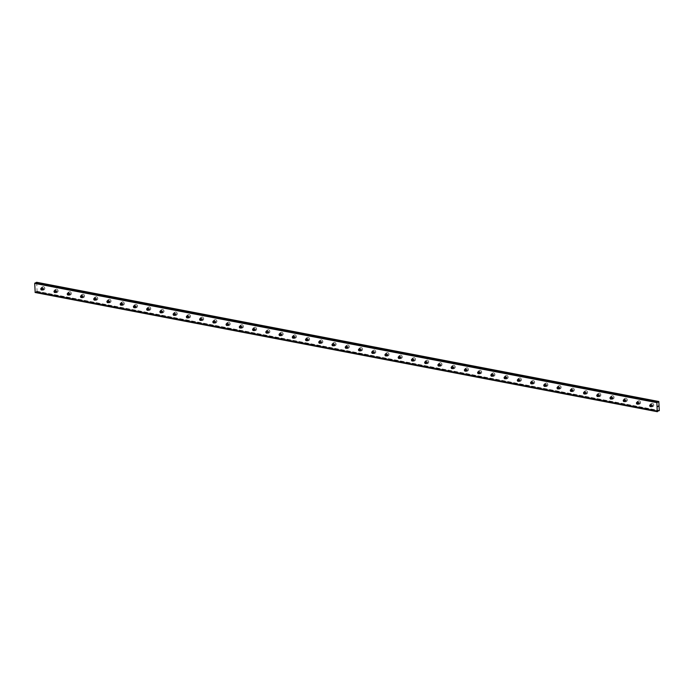 <?xml version="1.0" encoding="UTF-8"?>
<svg xmlns="http://www.w3.org/2000/svg" width="694" height="694" viewBox="0 0 694 694"><rect width="100%" height="100%" fill="white"/><g stroke="black" fill="none" stroke-linecap="round" stroke-linejoin="round"><path stroke-width="0.52" stroke-dasharray="3.47 2.6" d="M36.609 291.593L658.554 410.813M36.036 282.814L658.198 402M650.677 405.053A0.928 0.703 65.7 0 1 652.126 405.305A0.928 0.703 65.7 0 1 651.163 406.146M652.447 403.318A1.648 1.249 -114.3 0 0 652.568 406.45A1.648 1.249 -114.3 0 0 652.447 403.318A1.648 1.249 -114.3 0 0 652.568 406.45A1.648 1.249 -114.3 0 0 652.447 403.318M637.439 402.52A0.928 0.703 65.7 0 1 638.888 402.772A0.928 0.703 65.7 0 1 637.925 403.613M639.209 400.785A1.648 1.249 -114.3 0 0 639.33 403.917A1.648 1.249 -114.3 0 0 639.209 400.785A1.648 1.249 -114.3 0 0 639.33 403.917A1.648 1.249 -114.3 0 0 639.209 400.785M624.201 399.978A0.928 0.703 65.7 0 1 625.65 400.23A0.928 0.703 65.7 0 1 624.687 401.071M625.971 398.243A1.648 1.249 -114.3 0 0 626.092 401.375A1.648 1.249 -114.3 0 0 625.971 398.243A1.648 1.249 -114.3 0 0 626.092 401.375A1.648 1.249 -114.3 0 0 625.971 398.243M610.963 397.445A0.928 0.703 65.7 0 1 612.412 397.697A0.928 0.703 65.7 0 1 611.449 398.538M612.733 395.71A1.648 1.249 -114.3 0 0 612.854 398.842A1.648 1.249 -114.3 0 0 612.733 395.71A1.648 1.249 -114.3 0 0 612.854 398.842A1.648 1.249 -114.3 0 0 612.733 395.71M597.725 394.903A0.928 0.703 65.7 0 1 599.174 395.155A0.928 0.703 65.7 0 1 598.211 395.996M599.495 393.168A1.648 1.249 -114.3 0 0 599.616 396.3A1.648 1.249 -114.3 0 0 599.495 393.168A1.648 1.249 -114.3 0 0 599.616 396.3A1.648 1.249 -114.3 0 0 599.495 393.168M584.487 392.37A0.928 0.703 65.7 0 1 585.936 392.622A0.928 0.703 65.7 0 1 584.981 393.463M586.256 390.635A1.648 1.249 -114.3 0 0 586.378 393.767A1.648 1.249 -114.3 0 0 586.256 390.635A1.648 1.249 -114.3 0 0 586.378 393.767A1.648 1.249 -114.3 0 0 586.256 390.635M571.249 389.828A0.928 0.703 65.7 0 1 572.697 390.08A0.928 0.703 65.7 0 1 571.743 390.93M573.018 388.102A1.648 1.249 -114.3 0 0 573.14 391.234A1.648 1.249 -114.3 0 0 573.018 388.102A1.648 1.249 -114.3 0 0 573.14 391.225A1.648 1.249 -114.3 0 0 573.018 388.102M558.011 387.295A0.928 0.703 65.7 0 1 559.459 387.547A0.928 0.703 65.7 0 1 558.505 388.388M559.78 385.56A1.648 1.249 -114.3 0 0 559.902 388.692A1.648 1.249 -114.3 0 0 559.78 385.56A1.648 1.249 -114.3 0 0 559.902 388.692A1.648 1.249 -114.3 0 0 559.78 385.56M544.773 384.762A0.928 0.703 65.7 0 1 546.221 385.014A0.928 0.703 65.7 0 1 545.267 385.855M546.542 383.027A1.648 1.249 -114.3 0 0 546.664 386.159A1.648 1.249 -114.3 0 0 546.542 383.027A1.648 1.249 -114.3 0 0 546.664 386.159A1.648 1.249 -114.3 0 0 546.542 383.027M531.535 382.221A0.928 0.703 65.7 0 1 532.983 382.472A0.928 0.703 65.7 0 1 532.029 383.314M533.304 380.486A1.648 1.249 -114.3 0 0 533.426 383.617A1.648 1.249 -114.3 0 0 533.304 380.486A1.648 1.249 -114.3 0 0 533.426 383.617A1.648 1.249 -114.3 0 0 533.304 380.486M518.297 379.687A0.928 0.703 65.7 0 1 519.745 379.939A0.928 0.703 65.7 0 1 518.791 380.78M520.066 377.952A1.648 1.249 -114.3 0 0 520.188 381.084A1.648 1.249 -114.3 0 0 520.066 377.952A1.648 1.249 -114.3 0 0 520.188 381.084A1.648 1.249 -114.3 0 0 520.066 377.952M505.059 377.146A0.928 0.703 65.7 0 1 506.507 377.397A0.928 0.703 65.7 0 1 505.553 378.239M506.828 375.419A1.648 1.249 -114.3 0 0 506.95 378.542A1.648 1.249 -114.3 0 0 506.828 375.419A1.648 1.249 -114.3 0 0 506.95 378.542A1.648 1.249 -114.3 0 0 506.828 375.411M491.82 374.613A0.928 0.703 65.7 0 1 493.269 374.864A0.928 0.703 65.7 0 1 492.315 375.706M493.59 372.878A1.648 1.249 -114.3 0 0 493.712 376.009A1.648 1.249 -114.3 0 0 493.59 372.878A1.648 1.249 -114.3 0 0 493.712 376.009A1.648 1.249 -114.3 0 0 493.59 372.878M478.582 372.071A0.928 0.703 65.7 0 1 480.031 372.322A0.928 0.703 65.7 0 1 479.077 373.172M480.352 370.344A1.648 1.249 -114.3 0 0 480.474 373.476A1.648 1.249 -114.3 0 0 480.352 370.344A1.648 1.249 -114.3 0 0 480.474 373.476A1.648 1.249 -114.3 0 0 480.352 370.344M465.344 369.538A0.928 0.703 65.7 0 1 466.793 369.789A0.928 0.703 65.7 0 1 465.839 370.631M467.114 367.803A1.648 1.249 -114.3 0 0 467.236 370.934A1.648 1.249 -114.3 0 0 467.114 367.803A1.648 1.249 -114.3 0 0 467.236 370.934A1.648 1.249 -114.3 0 0 467.114 367.803M452.106 367.005A0.928 0.703 65.7 0 1 453.555 367.256A0.928 0.703 65.7 0 1 452.601 368.098M453.876 365.27A1.648 1.249 -114.3 0 0 453.997 368.401A1.648 1.249 -114.3 0 0 453.876 365.27A1.648 1.249 -114.3 0 0 453.997 368.401A1.648 1.249 -114.3 0 0 453.876 365.27M438.868 364.463A0.928 0.703 65.7 0 1 440.317 364.714A0.928 0.703 65.7 0 1 439.363 365.556M440.638 362.728A1.648 1.249 -114.3 0 0 440.759 365.859A1.648 1.249 -114.3 0 0 440.638 362.728A1.648 1.249 -114.3 0 0 440.759 365.859A1.648 1.249 -114.3 0 0 440.638 362.728M425.63 361.93A0.928 0.703 65.7 0 1 427.079 362.181A0.928 0.703 65.7 0 1 426.125 363.023M427.4 360.195A1.648 1.249 -114.3 0 0 427.521 363.326A1.648 1.249 -114.3 0 0 427.4 360.195A1.648 1.249 -114.3 0 0 427.521 363.326A1.648 1.249 -114.3 0 0 427.4 360.195M412.392 359.388A0.928 0.703 65.7 0 1 413.841 359.639A0.928 0.703 65.7 0 1 412.887 360.481M414.162 357.662A1.648 1.249 -114.3 0 0 414.283 360.793A1.648 1.249 -114.3 0 0 414.162 357.662A1.648 1.249 -114.3 0 0 414.283 360.785A1.648 1.249 -114.3 0 0 414.162 357.653M399.154 356.855A0.928 0.703 65.7 0 1 400.603 357.106A0.928 0.703 65.7 0 1 399.649 357.948M400.924 355.12A1.648 1.249 -114.3 0 0 401.045 358.251A1.648 1.249 -114.3 0 0 400.924 355.12A1.648 1.249 -114.3 0 0 401.045 358.251A1.648 1.249 -114.3 0 0 400.924 355.12M385.916 354.322A0.928 0.703 65.7 0 1 387.365 354.565A0.928 0.703 65.7 0 1 386.411 355.415M387.686 352.587A1.648 1.249 -114.3 0 0 387.807 355.718A1.648 1.249 -114.3 0 0 387.686 352.587A1.648 1.249 -114.3 0 0 387.807 355.718A1.648 1.249 -114.3 0 0 387.686 352.587M372.678 351.78A0.928 0.703 65.7 0 1 374.127 352.032A0.928 0.703 65.7 0 1 373.172 352.873M374.448 350.045A1.648 1.249 -114.3 0 0 374.569 353.177A1.648 1.249 -114.3 0 0 374.448 350.045A1.648 1.249 -114.3 0 0 374.569 353.177A1.648 1.249 -114.3 0 0 374.448 350.045M359.44 349.247A0.928 0.703 65.7 0 1 360.889 349.498A0.928 0.703 65.7 0 1 359.934 350.34M361.21 347.512A1.648 1.249 -114.3 0 0 361.331 350.644A1.648 1.249 -114.3 0 0 361.21 347.512A1.648 1.249 -114.3 0 0 361.331 350.644A1.648 1.249 -114.3 0 0 361.21 347.512M346.202 346.705A0.928 0.703 65.7 0 1 347.651 346.957A0.928 0.703 65.7 0 1 346.696 347.798M347.972 344.97A1.648 1.249 -114.3 0 0 348.093 348.102A1.648 1.249 -114.3 0 0 347.972 344.97M347.98 344.97A1.648 1.249 -114.3 0 0 348.093 348.102A1.648 1.249 -114.3 0 0 347.98 344.97M332.964 344.172A0.928 0.703 65.7 0 1 334.413 344.424A0.928 0.703 65.7 0 1 333.458 345.265M334.734 342.437A1.648 1.249 -114.3 0 0 334.855 345.569A1.648 1.249 -114.3 0 0 334.734 342.437A1.648 1.249 -114.3 0 0 334.855 345.569A1.648 1.249 -114.3 0 0 334.742 342.437M319.726 341.63A0.928 0.703 65.7 0 1 321.175 341.882A0.928 0.703 65.7 0 1 320.22 342.723M321.496 339.904A1.648 1.249 -114.3 0 0 321.617 343.036A1.648 1.249 -114.3 0 0 321.496 339.904A1.648 1.249 -114.3 0 0 321.617 343.027A1.648 1.249 -114.3 0 0 321.504 339.895M306.488 339.097A0.928 0.703 65.7 0 1 307.936 339.349A0.928 0.703 65.7 0 1 306.982 340.19M308.257 337.362A1.648 1.249 -114.3 0 0 308.379 340.494A1.648 1.249 -114.3 0 0 308.257 337.362A1.648 1.249 -114.3 0 0 308.379 340.494A1.648 1.249 -114.3 0 0 308.266 337.362M293.25 336.564A0.928 0.703 65.7 0 1 294.698 336.807A0.928 0.703 65.7 0 1 293.744 337.657M295.019 334.829A1.648 1.249 -114.3 0 0 295.141 337.961A1.648 1.249 -114.3 0 0 295.019 334.829A1.648 1.249 -114.3 0 0 295.141 337.961A1.648 1.249 -114.3 0 0 295.028 334.829M280.012 334.022A0.928 0.703 65.7 0 1 281.46 334.274A0.928 0.703 65.7 0 1 280.506 335.115M281.781 332.287A1.648 1.249 -114.3 0 0 281.903 335.419A1.648 1.249 -114.3 0 0 281.781 332.287M281.79 332.287A1.648 1.249 -114.3 0 0 281.903 335.419A1.648 1.249 -114.3 0 0 281.79 332.287M266.774 331.489A0.928 0.703 65.7 0 1 268.222 331.741A0.928 0.703 65.7 0 1 267.268 332.582M268.543 329.754A1.648 1.249 -114.3 0 0 268.665 332.886A1.648 1.249 -114.3 0 0 268.543 329.754A1.648 1.249 -114.3 0 0 268.673 332.886A1.648 1.249 -114.3 0 0 268.552 329.754M253.536 328.947A0.928 0.703 65.7 0 1 254.984 329.199A0.928 0.703 65.7 0 1 254.03 330.04M255.305 327.212A1.648 1.249 -114.3 0 0 255.427 330.344A1.648 1.249 -114.3 0 0 255.305 327.212A1.648 1.249 -114.3 0 0 255.435 330.344A1.648 1.249 -114.3 0 0 255.314 327.212M240.298 326.414A0.928 0.703 65.7 0 1 241.746 326.666A0.928 0.703 65.7 0 1 240.792 327.507M242.067 324.679A1.648 1.249 -114.3 0 0 242.189 327.811A1.648 1.249 -114.3 0 0 242.067 324.679A1.648 1.249 -114.3 0 0 242.197 327.811A1.648 1.249 -114.3 0 0 242.076 324.679M227.059 323.872A0.928 0.703 65.7 0 1 228.508 324.124A0.928 0.703 65.7 0 1 227.554 324.966M228.829 322.146A1.648 1.249 -114.3 0 0 228.951 325.278A1.648 1.249 -114.3 0 0 228.829 322.146A1.648 1.249 -114.3 0 0 228.959 325.269A1.648 1.249 -114.3 0 0 228.838 322.137M213.821 321.339A0.928 0.703 65.7 0 1 215.27 321.591A0.928 0.703 65.7 0 1 214.316 322.432M215.591 319.604A1.648 1.249 -114.3 0 0 215.713 322.736A1.648 1.249 -114.3 0 0 215.591 319.604M215.6 319.604A1.648 1.249 -114.3 0 0 215.721 322.736A1.648 1.249 -114.3 0 0 215.6 319.604M200.583 318.806A0.928 0.703 65.7 0 1 202.032 319.058A0.928 0.703 65.7 0 1 201.078 319.899M202.353 317.071A1.648 1.249 -114.3 0 0 202.475 320.203A1.648 1.249 -114.3 0 0 202.353 317.071A1.648 1.249 -114.3 0 0 202.483 320.203A1.648 1.249 -114.3 0 0 202.362 317.071M187.345 316.264A0.928 0.703 65.7 0 1 188.794 316.516A0.928 0.703 65.7 0 1 187.84 317.358M189.124 314.529A1.648 1.249 -114.3 0 0 189.236 317.661A1.648 1.249 -114.3 0 0 189.124 314.529A1.648 1.249 -114.3 0 0 189.245 317.661A1.648 1.249 -114.3 0 0 189.124 314.529M174.107 313.731A0.928 0.703 65.7 0 1 175.556 313.983A0.928 0.703 65.7 0 1 174.602 314.824M175.886 311.996A1.648 1.249 -114.3 0 0 175.998 315.128A1.648 1.249 -114.3 0 0 175.886 311.996A1.648 1.249 -114.3 0 0 176.007 315.128A1.648 1.249 -114.3 0 0 175.886 311.996M160.869 311.19A0.928 0.703 65.7 0 1 162.318 311.441A0.928 0.703 65.7 0 1 161.364 312.283M162.648 309.455A1.648 1.249 -114.3 0 0 162.76 312.586A1.648 1.249 -114.3 0 0 162.648 309.455A1.648 1.249 -114.3 0 0 162.769 312.586A1.648 1.249 -114.3 0 0 162.648 309.455M147.631 308.657A0.928 0.703 65.7 0 1 149.08 308.908A0.928 0.703 65.7 0 1 148.126 309.75M149.41 306.922A1.648 1.249 -114.3 0 0 149.522 310.053A1.648 1.249 -114.3 0 0 149.41 306.922A1.648 1.249 -114.3 0 0 149.531 310.053A1.648 1.249 -114.3 0 0 149.41 306.922M134.393 306.115A0.928 0.703 65.7 0 1 135.842 306.366A0.928 0.703 65.7 0 1 134.888 307.208M136.171 304.388A1.648 1.249 -114.3 0 0 136.284 307.52A1.648 1.249 -114.3 0 0 136.171 304.388M136.171 304.38A1.648 1.249 -114.3 0 0 136.293 307.511A1.648 1.249 -114.3 0 0 136.171 304.38M121.155 303.582A0.928 0.703 65.7 0 1 122.612 303.833A0.928 0.703 65.7 0 1 121.65 304.675M122.933 301.847A1.648 1.249 -114.3 0 0 123.046 304.978A1.648 1.249 -114.3 0 0 122.933 301.847A1.648 1.249 -114.3 0 0 123.055 304.978A1.648 1.249 -114.3 0 0 122.933 301.847M107.926 301.049A0.928 0.703 65.7 0 1 109.374 301.3A0.928 0.703 65.7 0 1 108.411 302.142M109.695 299.314A1.648 1.249 -114.3 0 0 109.817 302.445A1.648 1.249 -114.3 0 0 109.695 299.314A1.648 1.249 -114.3 0 0 109.817 302.445A1.648 1.249 -114.3 0 0 109.695 299.314M94.688 298.507A0.928 0.703 65.7 0 1 96.136 298.758A0.928 0.703 65.7 0 1 95.173 299.6M96.457 296.772A1.648 1.249 -114.3 0 0 96.579 299.903A1.648 1.249 -114.3 0 0 96.457 296.772A1.648 1.249 -114.3 0 0 96.579 299.903A1.648 1.249 -114.3 0 0 96.457 296.772M81.45 295.974A0.928 0.703 65.7 0 1 82.898 296.225A0.928 0.703 65.7 0 1 81.935 297.067M83.219 294.239A1.648 1.249 -114.3 0 0 83.341 297.37A1.648 1.249 -114.3 0 0 83.219 294.239A1.648 1.249 -114.3 0 0 83.341 297.37A1.648 1.249 -114.3 0 0 83.219 294.239M68.212 293.432A0.928 0.703 65.7 0 1 69.66 293.683A0.928 0.703 65.7 0 1 68.697 294.525M69.981 291.697A1.648 1.249 -114.3 0 0 70.103 294.829A1.648 1.249 -114.3 0 0 69.981 291.697A1.648 1.249 -114.3 0 0 70.103 294.829A1.648 1.249 -114.3 0 0 69.981 291.697M54.973 290.899A0.928 0.703 65.7 0 1 56.422 291.15A0.928 0.703 65.7 0 1 55.459 291.992M56.743 289.164A1.648 1.249 -114.3 0 0 56.865 292.295A1.648 1.249 -114.3 0 0 56.743 289.164A1.648 1.249 -114.3 0 0 56.865 292.295A1.648 1.249 -114.3 0 0 56.743 289.164M41.735 288.357A0.928 0.703 65.7 0 1 43.184 288.609A0.928 0.703 65.7 0 1 42.221 289.459M43.505 286.631A1.648 1.249 -114.3 0 0 43.627 289.762A1.648 1.249 -114.3 0 0 43.505 286.631A1.648 1.249 -114.3 0 0 43.627 289.754A1.648 1.249 -114.3 0 0 43.505 286.631M42.525 290.257A1.648 1.249 65.7 0 1 42.403 287.125A1.648 1.249 65.7 0 1 42.525 290.257M43.505 289.814A1.648 1.249 65.7 0 1 43.384 286.683A1.648 1.249 65.7 0 1 43.505 289.814M55.763 292.79A1.648 1.249 65.7 0 1 55.641 289.658A1.648 1.249 65.7 0 1 55.763 292.79M56.743 292.348A1.648 1.249 65.7 0 1 56.622 289.216A1.648 1.249 65.7 0 1 56.743 292.348M69.001 295.323A1.648 1.249 65.7 0 1 68.88 292.191A1.648 1.249 65.7 0 1 69.001 295.323M69.981 294.889A1.648 1.249 65.7 0 1 69.86 291.758A1.648 1.249 65.7 0 1 69.981 294.889M82.239 297.865A1.648 1.249 65.7 0 1 82.118 294.733A1.648 1.249 65.7 0 1 82.239 297.865M83.211 297.422A1.648 1.249 65.7 0 1 83.098 294.291A1.648 1.249 65.7 0 1 83.211 297.422M95.477 300.398A1.648 1.249 65.7 0 1 95.356 297.266A1.648 1.249 65.7 0 1 95.477 300.398M96.449 299.964A1.648 1.249 65.7 0 1 96.336 296.832A1.648 1.249 65.7 0 1 96.449 299.964M108.715 302.94A1.648 1.249 65.7 0 1 108.594 299.808A1.648 1.249 65.7 0 1 108.715 302.94M109.687 302.497A1.648 1.249 65.7 0 1 109.574 299.366A1.648 1.249 65.7 0 1 109.687 302.497M121.953 305.473A1.648 1.249 65.7 0 1 121.832 302.341A1.648 1.249 65.7 0 1 121.953 305.473M122.925 305.039A1.648 1.249 65.7 0 1 122.812 301.907A1.648 1.249 65.7 0 1 122.925 305.039M135.191 308.015A1.648 1.249 65.7 0 1 135.07 304.883A1.648 1.249 65.7 0 1 135.191 308.015M136.163 307.572A1.648 1.249 65.7 0 1 136.05 304.44A1.648 1.249 65.7 0 1 136.163 307.572M148.429 310.548A1.648 1.249 65.7 0 1 148.308 307.416A1.648 1.249 65.7 0 1 148.429 310.548M149.401 310.105A1.648 1.249 65.7 0 1 149.288 306.974A1.648 1.249 65.7 0 1 149.401 310.105M161.667 313.081A1.648 1.249 65.7 0 1 161.546 309.949A1.648 1.249 65.7 0 1 161.667 313.081M162.639 312.647A1.648 1.249 65.7 0 1 162.517 309.515A1.648 1.249 65.7 0 1 162.639 312.647M174.905 315.623A1.648 1.249 65.7 0 1 174.784 312.491A1.648 1.249 65.7 0 1 174.905 315.623M175.877 315.18A1.648 1.249 65.7 0 1 175.756 312.048A1.648 1.249 65.7 0 1 175.877 315.18M188.143 318.156A1.648 1.249 65.7 0 1 188.022 315.024A1.648 1.249 65.7 0 1 188.143 318.156M189.115 317.722A1.648 1.249 65.7 0 1 188.994 314.59A1.648 1.249 65.7 0 1 189.115 317.722M201.381 320.697A1.648 1.249 65.7 0 1 201.26 317.566A1.648 1.249 65.7 0 1 201.381 320.697M202.353 320.255A1.648 1.249 65.7 0 1 202.232 317.123A1.648 1.249 65.7 0 1 202.353 320.255M214.62 323.231A1.648 1.249 65.7 0 1 214.498 320.099A1.648 1.249 65.7 0 1 214.62 323.231M215.591 322.788A1.648 1.249 65.7 0 1 215.47 319.665A1.648 1.249 65.7 0 1 215.591 322.788M227.858 325.772A1.648 1.249 65.7 0 1 227.736 322.641A1.648 1.249 65.7 0 1 227.858 325.772M228.829 325.33A1.648 1.249 65.7 0 1 228.708 322.198A1.648 1.249 65.7 0 1 228.829 325.33M241.096 328.305A1.648 1.249 65.7 0 1 240.974 325.174A1.648 1.249 65.7 0 1 241.096 328.305M242.067 327.863A1.648 1.249 65.7 0 1 241.946 324.731A1.648 1.249 65.7 0 1 242.067 327.863M254.334 330.838A1.648 1.249 65.7 0 1 254.212 327.707A1.648 1.249 65.7 0 1 254.334 330.838M255.305 330.405A1.648 1.249 65.7 0 1 255.184 327.273A1.648 1.249 65.7 0 1 255.305 330.405M267.572 333.38A1.648 1.249 65.7 0 1 267.45 330.249A1.648 1.249 65.7 0 1 267.572 333.38M268.543 332.938A1.648 1.249 65.7 0 1 268.422 329.806A1.648 1.249 65.7 0 1 268.543 332.938M280.81 335.913A1.648 1.249 65.7 0 1 280.688 332.782A1.648 1.249 65.7 0 1 280.81 335.913M281.781 335.48A1.648 1.249 65.7 0 1 281.66 332.348A1.648 1.249 65.7 0 1 281.781 335.48M294.048 338.455A1.648 1.249 65.7 0 1 293.926 335.323A1.648 1.249 65.7 0 1 294.048 338.455M295.019 338.013A1.648 1.249 65.7 0 1 294.898 334.881A1.648 1.249 65.7 0 1 295.019 338.013M307.286 340.988A1.648 1.249 65.7 0 1 307.164 337.857A1.648 1.249 65.7 0 1 307.286 340.988M308.257 340.546A1.648 1.249 65.7 0 1 308.136 337.414A1.648 1.249 65.7 0 1 308.257 340.546M320.524 343.53A1.648 1.249 65.7 0 1 320.402 340.398A1.648 1.249 65.7 0 1 320.524 343.53M321.496 343.088A1.648 1.249 65.7 0 1 321.374 339.956A1.648 1.249 65.7 0 1 321.496 343.088M333.762 346.063A1.648 1.249 65.7 0 1 333.641 342.931A1.648 1.249 65.7 0 1 333.762 346.063M334.734 345.621A1.648 1.249 65.7 0 1 334.612 342.489A1.648 1.249 65.7 0 1 334.734 345.621M347 348.596A1.648 1.249 65.7 0 1 346.879 345.465A1.648 1.249 65.7 0 1 347 348.596M347.972 348.162A1.648 1.249 65.7 0 1 347.85 345.031A1.648 1.249 65.7 0 1 347.972 348.162M360.238 351.138A1.648 1.249 65.7 0 1 360.117 348.006A1.648 1.249 65.7 0 1 360.238 351.138M361.21 350.696A1.648 1.249 65.7 0 1 361.088 347.564A1.648 1.249 65.7 0 1 361.21 350.696M373.476 353.671A1.648 1.249 65.7 0 1 373.355 350.539A1.648 1.249 65.7 0 1 373.476 353.671M374.448 353.237A1.648 1.249 65.7 0 1 374.326 350.106A1.648 1.249 65.7 0 1 374.448 353.237M386.714 356.213A1.648 1.249 65.7 0 1 386.593 353.081A1.648 1.249 65.7 0 1 386.714 356.213M387.686 355.77A1.648 1.249 65.7 0 1 387.564 352.639A1.648 1.249 65.7 0 1 387.686 355.77M399.952 358.746A1.648 1.249 65.7 0 1 399.831 355.614A1.648 1.249 65.7 0 1 399.952 358.746M400.924 358.304A1.648 1.249 65.7 0 1 400.802 355.172A1.648 1.249 65.7 0 1 400.924 358.304M413.19 361.279A1.648 1.249 65.7 0 1 413.069 358.156A1.648 1.249 65.7 0 1 413.19 361.279M414.162 360.845A1.648 1.249 65.7 0 1 414.04 357.714A1.648 1.249 65.7 0 1 414.162 360.845M426.428 363.821A1.648 1.249 65.7 0 1 426.307 360.689A1.648 1.249 65.7 0 1 426.428 363.821M427.4 363.378A1.648 1.249 65.7 0 1 427.278 360.247A1.648 1.249 65.7 0 1 427.4 363.378M439.666 366.354A1.648 1.249 65.7 0 1 439.545 363.222A1.648 1.249 65.7 0 1 439.666 366.354M440.638 365.92A1.648 1.249 65.7 0 1 440.517 362.788A1.648 1.249 65.7 0 1 440.638 365.92M452.904 368.896A1.648 1.249 65.7 0 1 452.783 365.764A1.648 1.249 65.7 0 1 452.904 368.896M453.876 368.453A1.648 1.249 65.7 0 1 453.755 365.322A1.648 1.249 65.7 0 1 453.876 368.453M466.142 371.429A1.648 1.249 65.7 0 1 466.021 368.297A1.648 1.249 65.7 0 1 466.142 371.429M467.114 370.995A1.648 1.249 65.7 0 1 466.993 367.863A1.648 1.249 65.7 0 1 467.114 370.995M479.372 373.971A1.648 1.249 65.7 0 1 479.259 370.839A1.648 1.249 65.7 0 1 479.372 373.971M480.352 373.528A1.648 1.249 65.7 0 1 480.231 370.396A1.648 1.249 65.7 0 1 480.352 373.528M492.61 376.504A1.648 1.249 65.7 0 1 492.497 373.372A1.648 1.249 65.7 0 1 492.61 376.504M493.59 376.061A1.648 1.249 65.7 0 1 493.469 372.93A1.648 1.249 65.7 0 1 493.59 376.061M505.848 379.037A1.648 1.249 65.7 0 1 505.735 375.905A1.648 1.249 65.7 0 1 505.848 379.037M506.828 378.603A1.648 1.249 65.7 0 1 506.707 375.471A1.648 1.249 65.7 0 1 506.828 378.603M519.086 381.579A1.648 1.249 65.7 0 1 518.973 378.447A1.648 1.249 65.7 0 1 519.086 381.579M520.066 381.136A1.648 1.249 65.7 0 1 519.945 378.004A1.648 1.249 65.7 0 1 520.066 381.136M532.324 384.112A1.648 1.249 65.7 0 1 532.211 380.98A1.648 1.249 65.7 0 1 532.324 384.112M533.304 383.678A1.648 1.249 65.7 0 1 533.183 380.546A1.648 1.249 65.7 0 1 533.304 383.678M545.562 386.653A1.648 1.249 65.7 0 1 545.449 383.522A1.648 1.249 65.7 0 1 545.562 386.653M546.542 386.211A1.648 1.249 65.7 0 1 546.421 383.079A1.648 1.249 65.7 0 1 546.542 386.211M558.8 389.187A1.648 1.249 65.7 0 1 558.679 386.055A1.648 1.249 65.7 0 1 558.8 389.187M559.78 388.753A1.648 1.249 65.7 0 1 559.659 385.621A1.648 1.249 65.7 0 1 559.78 388.753M572.038 391.728A1.648 1.249 65.7 0 1 571.917 388.597A1.648 1.249 65.7 0 1 572.038 391.728M573.018 391.286A1.648 1.249 65.7 0 1 572.897 388.154A1.648 1.249 65.7 0 1 573.018 391.286M585.276 394.261A1.648 1.249 65.7 0 1 585.155 391.13A1.648 1.249 65.7 0 1 585.276 394.261M586.256 393.819A1.648 1.249 65.7 0 1 586.135 390.687A1.648 1.249 65.7 0 1 586.256 393.819M598.514 396.795A1.648 1.249 65.7 0 1 598.393 393.663A1.648 1.249 65.7 0 1 598.514 396.795M599.495 396.361A1.648 1.249 65.7 0 1 599.373 393.229A1.648 1.249 65.7 0 1 599.495 396.361M611.752 399.336A1.648 1.249 65.7 0 1 611.631 396.205A1.648 1.249 65.7 0 1 611.752 399.336M612.733 398.894A1.648 1.249 65.7 0 1 612.611 395.762A1.648 1.249 65.7 0 1 612.733 398.894M624.99 401.869A1.648 1.249 65.7 0 1 624.869 398.738A1.648 1.249 65.7 0 1 624.99 401.869M625.971 401.436A1.648 1.249 65.7 0 1 625.849 398.304A1.648 1.249 65.7 0 1 625.971 401.436M638.228 404.411A1.648 1.249 65.7 0 1 638.107 401.279A1.648 1.249 65.7 0 1 638.228 404.411M639.209 403.969A1.648 1.249 65.7 0 1 639.087 400.837A1.648 1.249 65.7 0 1 639.209 403.969M651.466 406.944A1.648 1.249 65.7 0 1 651.345 403.813A1.648 1.249 65.7 0 1 651.466 406.944M652.438 406.511A1.648 1.249 65.7 0 1 652.325 403.379A1.648 1.249 65.7 0 1 652.438 406.511M36.279 282.874L658.077 401.869L36.019 282.77M36.635 291.636L37.12 291.463L36.643 282.284M35.194 292.495L36.383 291.697L658.563 410.926L36.747 291.758M657.877 406.606L658.268 406.042M36.045 282.978L658.224 402.208M36.773 282.38L658.953 401.609M37.12 291.463L659.3 410.692M37.008 291.671L659.187 410.9M36.609 291.428L658.554 410.614M36.366 291.758L658.545 410.987M36.261 291.974L658.441 411.204M36.227 292.027L658.406 411.256M650.052 404.975L651.024 404.533M636.814 402.442L637.786 402M623.576 399.9L624.548 399.466M610.338 397.367L611.31 396.925M597.1 394.825L598.072 394.392M583.862 392.292L584.842 391.85M570.624 389.759L571.604 389.317M557.386 387.217L558.366 386.775M544.148 384.684L545.128 384.242M530.91 382.142L531.89 381.709M517.672 379.609L518.652 379.167M504.434 377.068L505.414 376.634M491.196 374.534L492.176 374.092M477.958 372.001L478.938 371.559M464.72 369.46L465.7 369.017M451.482 366.926L452.462 366.484M438.244 364.385L439.224 363.951M425.006 361.852L425.986 361.409M411.768 359.31L412.748 358.876M398.529 356.777L399.51 356.334M385.291 354.244L386.272 353.801M372.053 351.702L373.034 351.259M358.815 349.169L359.796 348.726M345.577 346.627L346.558 346.193M332.339 344.094L333.32 343.651M319.101 341.552L320.081 341.118M305.863 339.019L306.843 338.577M292.625 336.486L293.605 336.043M279.387 333.944L280.367 333.502M266.149 331.411L267.129 330.969M252.92 328.869L253.891 328.436M239.682 326.336L240.653 325.894M226.444 323.803L227.415 323.361M213.205 321.261L214.177 320.819M199.967 318.728L200.939 318.286M186.729 316.186L187.701 315.744M173.491 313.653L174.463 313.211M160.253 311.112L161.225 310.678M147.015 308.578L147.987 308.136M133.777 306.045L134.749 305.603M120.539 303.504L121.511 303.061M107.301 300.97L108.273 300.528M94.063 298.429L95.035 297.986M80.825 295.896L81.797 295.453M67.587 293.354L68.559 292.92M54.349 290.821L55.32 290.378M41.111 288.288L42.082 287.845M41.787 287.186L42.768 286.743M55.026 289.728L56.006 289.285M68.264 292.261L69.244 291.818M81.502 294.794L82.482 294.36M94.74 297.336L95.72 296.893M107.978 299.869L108.958 299.435M121.216 302.411L122.187 301.968M134.454 304.944L135.425 304.501M147.692 307.485L148.663 307.043M160.93 310.018L161.902 309.576M174.168 312.552L175.14 312.118M187.406 315.093L188.378 314.651M200.644 317.626L201.616 317.193M213.882 320.168L214.854 319.726M227.12 322.701L228.092 322.259M240.358 325.234L241.33 324.801M253.596 327.776L254.568 327.334M266.834 330.309L267.806 329.876M280.072 332.851L281.044 332.409M293.31 335.384L294.282 334.95M306.548 337.926L307.52 337.484M319.787 340.459L320.758 340.017M333.025 342.992L333.996 342.558M346.263 345.534L347.234 345.092M359.501 348.067L360.472 347.633M372.739 350.609L373.71 350.166M385.977 353.142L386.948 352.708M399.215 355.684L400.186 355.241M412.453 358.217L413.424 357.774M425.691 360.75L426.663 360.316M438.929 363.292L439.901 362.849M452.167 365.825L453.139 365.391M465.405 368.367L466.377 367.924M478.643 370.9L479.615 370.466M491.881 373.441L492.853 372.999M505.119 375.974L506.091 375.532M518.349 378.508L519.329 378.074M531.587 381.049L532.567 380.607M544.825 383.582L545.805 383.149M558.063 386.124L559.043 385.682M571.301 388.657L572.281 388.215M584.539 391.199L585.519 390.757M597.777 393.732L598.757 393.29M611.015 396.265L611.995 395.832M624.253 398.807L625.233 398.365M637.491 401.34L638.471 400.906M650.729 403.882L651.709 403.44M652.082 406.884L653.063 406.441M638.844 404.342L639.825 403.908M625.606 401.809L626.587 401.366M612.368 399.267L613.349 398.833M599.13 396.734L600.11 396.291M585.892 394.201L586.872 393.758M572.654 391.659L573.634 391.216M559.416 389.126L560.396 388.683M546.178 386.584L547.158 386.15M532.94 384.051L533.92 383.608M519.702 381.509L520.682 381.075M506.473 378.976L507.444 378.534M493.234 376.443L494.206 376.001M479.996 373.901L480.968 373.459M466.758 371.368L467.73 370.926M453.52 368.826L454.492 368.393M440.282 366.293L441.254 365.851M427.044 363.751L428.016 363.318M413.806 361.218L414.778 360.776M400.568 358.685L401.54 358.243M387.33 356.143L388.302 355.71M374.092 353.61L375.064 353.168M360.854 351.069L361.826 350.635M347.616 348.535L348.588 348.093M334.378 345.994L335.349 345.56M321.14 343.461L322.111 343.018M307.902 340.928L308.873 340.485M294.664 338.386L295.635 337.952M281.426 335.853L282.397 335.41M268.188 333.311L269.159 332.877M254.95 330.778L255.921 330.335M241.712 328.236L242.683 327.802M228.473 325.703L229.445 325.26M215.235 323.17L216.207 322.727M201.997 320.628L202.969 320.194M188.759 318.095L189.731 317.652M175.521 315.553L176.493 315.119M162.283 313.02L163.255 312.578M149.045 310.478L150.017 310.044M135.807 307.945L136.779 307.503M122.569 305.412L123.541 304.97M109.331 302.87L110.303 302.437M96.093 300.337L97.073 299.895M82.855 297.795L83.835 297.362M69.617 295.262L70.597 294.82M56.379 292.729L57.359 292.287M43.141 290.187L44.121 289.745M41.874 289.971L42.846 289.528M55.112 292.512L56.084 292.07M68.35 295.045L69.322 294.603M81.588 297.579L82.56 297.145M94.826 300.12L95.798 299.678M108.064 302.653L109.036 302.22M121.294 305.195L122.274 304.753M134.532 307.728L135.512 307.286M147.77 310.27L148.75 309.828M161.008 312.803L161.988 312.361M174.246 315.336L175.226 314.903M187.484 317.878L188.464 317.436M200.722 320.411L201.702 319.977M213.96 322.953L214.94 322.51M227.198 325.486L228.179 325.044M240.436 328.028L241.417 327.585M253.674 330.561L254.655 330.118M266.912 333.094L267.893 332.66M280.15 335.636L281.131 335.193M293.389 338.169L294.369 337.726M306.627 340.711L307.607 340.268M319.865 343.244L320.845 342.801M333.103 345.786L334.083 345.343M346.341 348.319L347.321 347.876M359.579 350.852L360.559 350.418M372.817 353.393L373.797 352.951M386.055 355.927L387.035 355.484M399.293 358.468L400.273 358.026M412.531 361.001L413.511 360.559M425.769 363.535L426.749 363.101M439.007 366.076L439.979 365.634M452.245 368.609L453.217 368.176M465.483 371.151L466.455 370.709M478.721 373.684L479.693 373.242M491.959 376.226L492.931 375.784M505.197 378.759L506.169 378.317M518.435 381.292L519.407 380.859M531.673 383.834L532.645 383.392M544.911 386.367L545.883 385.933M558.149 388.909L559.121 388.467M571.388 391.442L572.359 391M584.626 393.984L585.597 393.541M597.864 396.517L598.835 396.074M611.102 399.05L612.073 398.616M624.34 401.592L625.311 401.149M637.578 404.125L638.549 403.691M650.816 406.667L651.787 406.224M36.123 283.195L658.302 402.425M36.53 291.211L658.701 410.44"/><path stroke-width="1.04" d="M658.545 410.64L657.218 411.551L656.88 402.624L658.823 401.505L659.3 410.692L658.788 410.657M650.469 406.701A0.928 0.703 65.7 0 1 650.399 404.94A0.928 0.703 65.7 0 1 650.469 406.701M651.163 406.146A0.928 0.703 65.7 0 1 650.677 405.053M637.231 404.168A0.928 0.703 65.7 0 1 637.161 402.399A0.928 0.703 65.7 0 1 637.231 404.168M637.925 403.613A0.928 0.703 65.7 0 1 637.439 402.52M623.993 401.626A0.928 0.703 65.7 0 1 623.923 399.865A0.928 0.703 65.7 0 1 623.993 401.626M624.687 401.071A0.928 0.703 65.7 0 1 624.201 399.978M610.755 399.093A0.928 0.703 65.7 0 1 610.685 397.332A0.928 0.703 65.7 0 1 610.755 399.093M611.449 398.538A0.928 0.703 65.7 0 1 610.963 397.445M597.517 396.552A0.928 0.703 65.7 0 1 597.447 394.791A0.928 0.703 65.7 0 1 597.517 396.552M598.211 395.996A0.928 0.703 65.7 0 1 597.725 394.903M584.279 394.019A0.928 0.703 65.7 0 1 584.209 392.257A0.928 0.703 65.7 0 1 584.279 394.019M584.981 393.463A0.928 0.703 65.7 0 1 584.487 392.37M571.041 391.477A0.928 0.703 65.7 0 1 570.971 389.716A0.928 0.703 65.7 0 1 571.041 391.477M571.743 390.93A0.928 0.703 65.7 0 1 571.249 389.828M557.803 388.944A0.928 0.703 65.7 0 1 557.733 387.183A0.928 0.703 65.7 0 1 557.803 388.944M558.505 388.388A0.928 0.703 65.7 0 1 558.011 387.295M544.564 386.411A0.928 0.703 65.7 0 1 544.495 384.641A0.928 0.703 65.7 0 1 544.564 386.411M545.267 385.855A0.928 0.703 65.7 0 1 544.773 384.762M531.326 383.869A0.928 0.703 65.7 0 1 531.257 382.108A0.928 0.703 65.7 0 1 531.326 383.869M532.029 383.314A0.928 0.703 65.7 0 1 531.535 382.221M518.088 381.336A0.928 0.703 65.7 0 1 518.019 379.575A0.928 0.703 65.7 0 1 518.088 381.336M518.791 380.78A0.928 0.703 65.7 0 1 518.297 379.687M504.85 378.794A0.928 0.703 65.7 0 1 504.781 377.033A0.928 0.703 65.7 0 1 504.85 378.794M505.553 378.239A0.928 0.703 65.7 0 1 505.059 377.146M491.612 376.261A0.928 0.703 65.7 0 1 491.543 374.5A0.928 0.703 65.7 0 1 491.612 376.261M492.315 375.706A0.928 0.703 65.7 0 1 491.82 374.613M478.374 373.719A0.928 0.703 65.7 0 1 478.305 371.958A0.928 0.703 65.7 0 1 478.374 373.719M479.077 373.172A0.928 0.703 65.7 0 1 478.582 372.071M465.136 371.186A0.928 0.703 65.7 0 1 465.067 369.425A0.928 0.703 65.7 0 1 465.136 371.186M465.839 370.631A0.928 0.703 65.7 0 1 465.344 369.538M451.898 368.653A0.928 0.703 65.7 0 1 451.829 366.892A0.928 0.703 65.7 0 1 451.898 368.653M452.601 368.098A0.928 0.703 65.7 0 1 452.106 367.005M438.66 366.111A0.928 0.703 65.7 0 1 438.591 364.35A0.928 0.703 65.7 0 1 438.66 366.111M439.363 365.556A0.928 0.703 65.7 0 1 438.868 364.463M425.422 363.578A0.928 0.703 65.7 0 1 425.353 361.817A0.928 0.703 65.7 0 1 425.422 363.578M426.125 363.023A0.928 0.703 65.7 0 1 425.63 361.93M412.184 361.036A0.928 0.703 65.7 0 1 412.115 359.275A0.928 0.703 65.7 0 1 412.184 361.036M412.887 360.481A0.928 0.703 65.7 0 1 412.392 359.388M398.946 358.503A0.928 0.703 65.7 0 1 398.877 356.742A0.928 0.703 65.7 0 1 398.946 358.503M399.649 357.948A0.928 0.703 65.7 0 1 399.154 356.855M385.708 355.961A0.928 0.703 65.7 0 1 385.638 354.2A0.928 0.703 65.7 0 1 385.708 355.961M386.411 355.415A0.928 0.703 65.7 0 1 385.916 354.322M372.47 353.428A0.928 0.703 65.7 0 1 372.4 351.667A0.928 0.703 65.7 0 1 372.47 353.428M373.172 352.873A0.928 0.703 65.7 0 1 372.678 351.78M359.232 350.895A0.928 0.703 65.7 0 1 359.162 349.134A0.928 0.703 65.7 0 1 359.232 350.895M359.934 350.34A0.928 0.703 65.7 0 1 359.44 349.247M345.994 348.353A0.928 0.703 65.7 0 1 345.924 346.592A0.928 0.703 65.7 0 1 345.994 348.353M346.696 347.798A0.928 0.703 65.7 0 1 346.202 346.705M332.756 345.82A0.928 0.703 65.7 0 1 332.686 344.059A0.928 0.703 65.7 0 1 332.756 345.82M333.458 345.265A0.928 0.703 65.7 0 1 332.964 344.172M319.518 343.278A0.928 0.703 65.7 0 1 319.448 341.517A0.928 0.703 65.7 0 1 319.518 343.278M320.22 342.723A0.928 0.703 65.7 0 1 319.726 341.63M306.28 340.745A0.928 0.703 65.7 0 1 306.21 338.984A0.928 0.703 65.7 0 1 306.28 340.745M306.982 340.19A0.928 0.703 65.7 0 1 306.488 339.097M293.042 338.204A0.928 0.703 65.7 0 1 292.972 336.443A0.928 0.703 65.7 0 1 293.042 338.204M293.744 337.657A0.928 0.703 65.7 0 1 293.25 336.564M279.803 335.67A0.928 0.703 65.7 0 1 279.734 333.909A0.928 0.703 65.7 0 1 279.803 335.67M280.506 335.115A0.928 0.703 65.7 0 1 280.012 334.022M266.565 333.137A0.928 0.703 65.7 0 1 266.496 331.376A0.928 0.703 65.7 0 1 266.565 333.137M267.268 332.582A0.928 0.703 65.7 0 1 266.774 331.489M253.327 330.596A0.928 0.703 65.7 0 1 253.258 328.835A0.928 0.703 65.7 0 1 253.327 330.596M254.03 330.04A0.928 0.703 65.7 0 1 253.536 328.947M240.089 328.062A0.928 0.703 65.7 0 1 240.029 326.301A0.928 0.703 65.7 0 1 240.089 328.062M240.792 327.507A0.928 0.703 65.7 0 1 240.298 326.414M226.851 325.521A0.928 0.703 65.7 0 1 226.791 323.76A0.928 0.703 65.7 0 1 226.851 325.521M227.554 324.966A0.928 0.703 65.7 0 1 227.059 323.872M213.613 322.988A0.928 0.703 65.7 0 1 213.552 321.227A0.928 0.703 65.7 0 1 213.613 322.988M214.316 322.432A0.928 0.703 65.7 0 1 213.821 321.339M200.375 320.446A0.928 0.703 65.7 0 1 200.314 318.685A0.928 0.703 65.7 0 1 200.375 320.446M201.078 319.899A0.928 0.703 65.7 0 1 200.583 318.806M187.137 317.913A0.928 0.703 65.7 0 1 187.076 316.152A0.928 0.703 65.7 0 1 187.137 317.913M187.84 317.358A0.928 0.703 65.7 0 1 187.345 316.264M173.899 315.38A0.928 0.703 65.7 0 1 173.838 313.619A0.928 0.703 65.7 0 1 173.899 315.38M174.602 314.824A0.928 0.703 65.7 0 1 174.107 313.731M160.661 312.838A0.928 0.703 65.7 0 1 160.6 311.077A0.928 0.703 65.7 0 1 160.661 312.838M161.364 312.283A0.928 0.703 65.7 0 1 160.869 311.19M147.423 310.305A0.928 0.703 65.7 0 1 147.362 308.544A0.928 0.703 65.7 0 1 147.423 310.305M148.126 309.75A0.928 0.703 65.7 0 1 147.631 308.657M134.185 307.763A0.928 0.703 65.7 0 1 134.124 306.002A0.928 0.703 65.7 0 1 134.185 307.763M134.888 307.208A0.928 0.703 65.7 0 1 134.393 306.115M120.956 305.23A0.928 0.703 65.7 0 1 120.886 303.469A0.928 0.703 65.7 0 1 120.956 305.23M121.65 304.675A0.928 0.703 65.7 0 1 121.155 303.582M107.717 302.697A0.928 0.703 65.7 0 1 107.648 300.927A0.928 0.703 65.7 0 1 107.717 302.697M108.411 302.142A0.928 0.703 65.7 0 1 107.926 301.049M94.479 300.155A0.928 0.703 65.7 0 1 94.41 298.394A0.928 0.703 65.7 0 1 94.479 300.155M95.173 299.6A0.928 0.703 65.7 0 1 94.688 298.507M81.241 297.622A0.928 0.703 65.7 0 1 81.172 295.861A0.928 0.703 65.7 0 1 81.241 297.622M81.935 297.067A0.928 0.703 65.7 0 1 81.45 295.974M68.003 295.08A0.928 0.703 65.7 0 1 67.934 293.319A0.928 0.703 65.7 0 1 68.003 295.08M68.697 294.525A0.928 0.703 65.7 0 1 68.212 293.432M54.765 292.547A0.928 0.703 65.7 0 1 54.696 290.786A0.928 0.703 65.7 0 1 54.765 292.547M55.459 291.992A0.928 0.703 65.7 0 1 54.973 290.899M41.527 290.005A0.928 0.703 65.7 0 1 41.458 288.244A0.928 0.703 65.7 0 1 41.527 290.005M42.221 289.459A0.928 0.703 65.7 0 1 41.735 288.357M35.897 282.64L34.7 283.395L35.194 292.495L657.374 411.716M35.88 282.632L658.051 401.861L35.88 282.632M658.823 401.505L36.643 282.284L36.27 282.701M657.877 406.606L658.268 406.042M34.7 283.395L656.88 402.624M35.047 292.321L657.218 411.551M34.839 283.1L657.018 402.329M36.288 282.649L658.467 401.878M36.392 282.432L658.571 401.661M36.426 282.38L658.597 401.609"/></g></svg>

